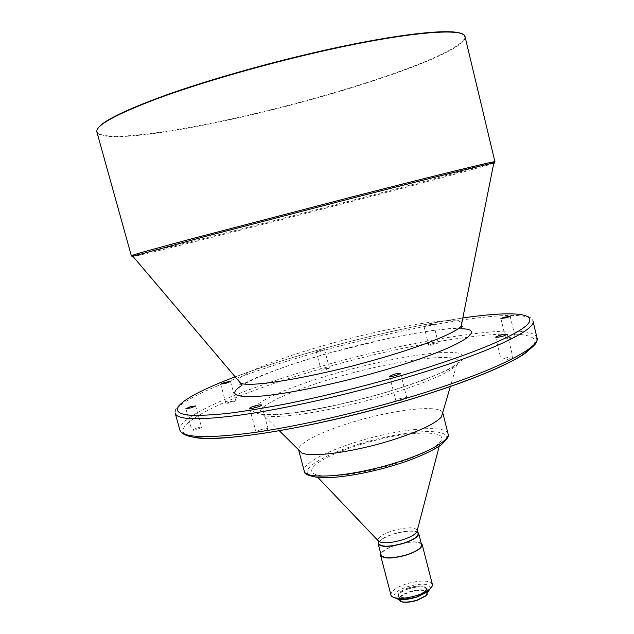 <?xml version="1.0" encoding="UTF-8"?>
<svg xmlns="http://www.w3.org/2000/svg" width="634" height="634" viewBox="0 0 634 634"><rect width="100%" height="100%" fill="white"/><g stroke="black" fill="none" stroke-linecap="round" stroke-linejoin="round"><path stroke-width="0.48" stroke-dasharray="3.17 2.38" d="M196.271 428.156C199.345 427.316 201.113 427.07 201.564 427.427L197.15 429.432C194.067 430.272 192.3 430.518 191.848 430.161L196.271 428.156M261.176 429.567C265.123 428.489 267.421 428.204 268.063 428.719C267.928 429.337 266.225 430.153 262.952 431.168C258.981 432.245 256.683 432.531 256.049 432.016C256.191 431.389 257.895 430.573 261.176 429.567M399.848 398.675C403.763 397.621 406.077 397.359 406.798 397.875C406.735 398.382 405.403 399.04 402.796 399.84C398.865 400.894 396.543 401.163 395.838 400.648C395.909 400.133 397.241 399.475 399.848 398.675M504.957 358.162C509.34 356.997 511.979 356.673 512.851 357.196L509.11 358.979C504.704 360.144 502.073 360.469 501.201 359.953L504.957 358.162M508.825 337.716C512.335 336.789 514.436 336.495 515.125 336.852L512.153 338.199C508.634 339.127 506.534 339.42 505.845 339.063L508.825 337.716M432.087 343.834C435.558 342.915 437.611 342.614 438.237 342.931L434.892 344.389C431.413 345.316 429.361 345.617 428.735 345.3L432.087 343.834M430.177 325.488L433.545 324.101L427.403 325.091L424.027 326.478L430.177 325.488M324.457 368.853L329.411 368.1L326.13 369.511L321.169 370.264L324.457 368.853M321.295 351.022L324.6 349.675L319.655 350.491L316.342 351.838L321.295 351.022M230.293 401.647L235.785 400.831L231.473 402.709L225.966 403.525L230.293 401.647M427.261 594.296C427.688 589.763 421.737 589.105 409.406 592.299C400.585 595.611 397.526 598.607 400.228 601.286M427.863 592.172C425.588 589.113 419.375 589.01 409.223 591.871C402.099 594.415 398.58 597.03 398.675 599.716M408.399 588.685C401.267 591.221 397.748 593.82 397.835 596.491C400.038 599.526 406.275 599.598 416.546 596.721C423.671 594.153 427.173 591.562 427.039 588.938C424.764 585.911 418.551 585.824 408.399 588.685M408.558 588.835C401.702 591.276 398.318 593.773 398.406 596.34C400.529 599.249 406.521 599.32 416.379 596.554C423.227 594.09 426.587 591.601 426.46 589.081C424.281 586.173 418.313 586.093 408.558 588.835M408.328 587.956C401.473 590.397 398.089 592.893 398.176 595.445C400.292 598.353 406.283 598.425 416.142 595.659C422.997 593.194 426.357 590.706 426.23 588.193C424.051 585.285 418.083 585.214 408.328 587.956M430.589 588.297C429.487 583.375 421.665 582.876 407.139 586.791C396.797 590.571 392.549 594.185 394.411 597.648M432.348 584.31C429.123 580.047 420.326 579.944 405.958 583.993C395.838 587.575 390.837 591.245 390.94 595.017M421.222 543.283C416.324 540.897 407.868 541.46 395.846 544.971C387.604 547.721 382.579 550.645 380.788 553.736M421.586 544.701C418.559 541.048 410.032 541.182 395.996 545.097C386.098 548.497 381.153 551.849 381.153 555.162M417.766 532.235C413.019 530.048 404.809 530.65 393.128 534.042C385.131 536.697 380.234 539.486 378.443 542.403M418.115 533.59C415.215 530.175 406.941 530.365 393.278 534.169C383.649 537.45 378.823 540.644 378.799 543.758M417.251 530.206L417.251 530.206C414.359 526.83 406.085 527.044 392.414 530.848C382.777 534.121 377.943 537.299 377.919 540.382L377.919 540.382M361.317 444.276C327.366 454.277 302.997 468.898 314.63 474.05C323.419 478.884 360.374 474.565 393.468 464.27C419.019 456.147 434.67 448.555 440.448 441.51C450.346 428.647 403.335 431.231 361.317 444.276M442.706 412.583C439.798 404.349 394.166 409.58 354.137 421.665C322.88 430.827 297.687 443.166 298.63 449.839M465.071 36.78L464.429 39.665C453.365 56.743 349.057 91.843 255.977 113.732C182.877 131.19 112.361 141.739 98.841 134.21L96.875 132.007M462.875 34.363C464.833 35.655 465.197 37.335 463.969 39.387C452.985 56.458 348.866 91.526 255.938 113.375C182.964 130.794 112.575 141.295 99.102 133.742C97.026 132.546 96.534 130.905 97.62 128.829M441.43 416.934L442.833 412.98M461.829 322.817C456.147 315.55 387.334 327.469 327.176 344.579C280.038 357.758 239.573 373.553 238.384 380.606M360.278 443.634C326.502 453.714 301.348 467.868 308.306 474.383C314.662 481.071 356.165 476.99 394.776 465.087C433.498 453.262 454.887 438.3 443.039 433.529C431.754 428.568 393.976 433.466 360.278 443.634M448.056 433.791C446.249 424.209 399.8 428.711 359.209 441.153C327.358 450.592 302.038 463.787 304.233 470.983M337.763 377C287.186 391.321 247.656 410.222 263.554 415.183C275.14 419.946 331.962 411.252 383.95 395.814C423.734 383.76 447.945 373.577 456.575 365.263C471.054 350.095 400.102 358.654 337.763 377M384.672 392.676C410.198 384.997 430.597 377.602 445.876 370.486C454.427 366.095 460.11 362.299 462.915 359.113C464.056 356.34 462.495 354.327 458.231 353.083C440.353 349.564 385.21 359.098 335.735 373.315C286.211 387.445 246.412 405.332 253.996 412.203L260.122 414.279C266.882 414.905 276.289 414.62 288.327 413.423C314.298 410.293 350.697 402.495 384.672 392.676M526.624 352.203C569.934 318.672 433.252 335.869 323.015 368.275C230.99 393.968 150.805 431.382 195.969 437.714M536.974 337.716C531.498 320.582 417.315 338.58 322.072 366.095C245.802 387.636 176.593 416.34 179.882 430.066M318.363 351.933C241.934 373.323 172.337 401.045 175.246 413.408C172.028 409.627 184.526 397.692 212.216 386.154C240.825 373.973 276.131 361.951 318.141 350.087C371.112 335.275 419.97 324.497 464.698 317.737C488.893 314.274 507.509 313.172 520.546 314.448C529.881 316.231 531.966 318.252 532.956 320.899C527.892 305.517 413.812 324.656 318.363 351.933M462.804 317.967C418.662 324.719 370.47 335.41 318.236 350.031C287.376 358.733 259.694 367.665 235.182 376.834M461.703 328.737C439.029 327.31 380.36 338.508 328.357 353.304C287.218 365.041 258.22 375.843 241.364 385.718M493.767 163.334C480.057 167.875 375.177 195.565 283.612 219.095C211.637 237.607 143.76 254.622 133.132 256.604M494.924 161.733C493.799 163.239 380.749 193.219 283.343 218.223C205.456 238.249 132.134 256.508 131.341 255.764M195.637 405.95L201.564 427.427M261.676 405.015L268.063 428.719M400.601 373.489L406.798 397.875M507.319 334.308L512.851 357.196M510.172 316.326L515.125 336.852M433.545 324.101L438.237 342.931M324.6 349.675L329.411 368.1M230.514 381.438L235.785 400.831M398.572 599.344L397.835 596.491M398.406 596.34L398.176 595.445M317.903 477.481L314.63 474.05M279.261 430.7L263.554 415.183C264.465 414.937 271.233 415.912 295.975 412.615C322.072 408.835 351.434 402.289 384.061 392.977C398.089 388.832 410.761 384.695 422.086 380.566C438.205 374.464 443.095 372.063 446.883 370.272L456.575 365.263L450.362 386.455M239.882 384.188C240.413 384.64 239.05 386.138 249.558 380.804C257.634 376.517 292.908 362.933 328.681 353.114L390.924 337.787L427.53 331.162L449.062 328.634C464.017 327.905 462.067 327.509 462.257 326.684M99.102 133.742L98.841 134.21M463.969 39.387L464.429 39.665M439.251 446.098L440.448 441.51M426.46 589.081L426.23 588.193M427.768 591.791L427.039 588.938M220.672 384.125L225.966 403.525M316.342 351.838L321.169 370.264M424.027 326.478L428.735 345.3M500.884 318.561L505.845 339.063M495.645 337.106L501.201 359.953M389.617 376.271L395.838 400.648M249.63 408.296L256.049 432.016M185.889 408.661L191.848 430.161"/><path stroke-width="0.95" d="M191.183 407.852L195.637 405.95L190.351 406.759L185.889 408.661L191.183 407.852M256.516 407.337C259.813 406.339 261.533 405.57 261.676 405.015C261.057 404.579 258.767 404.904 254.805 405.974C251.516 406.965 249.788 407.741 249.63 408.296C250.24 408.732 252.538 408.415 256.516 407.337M396.559 375.344L400.601 373.489C399.903 373.054 397.589 373.363 393.666 374.409L389.617 376.271C390.306 376.707 392.62 376.398 396.559 375.344M503.539 336.004L507.319 334.308C506.463 333.88 503.832 334.253 499.434 335.41L495.645 337.106C496.493 337.542 499.124 337.169 503.539 336.004M507.184 317.602L510.172 316.326L503.879 317.285L500.884 318.561L507.184 317.602M226.172 383.229L230.514 381.438L225.03 382.326L220.672 384.125L226.172 383.229M400.228 601.286L402.479 602.046C406.56 602.672 411.529 602.062 417.378 600.224L425.668 596.047L427.261 594.296M398.572 599.344L402.122 601.856C406.307 602.49 411.395 601.872 417.386 599.986L425.882 595.706L427.768 591.791M394.411 597.648L398.12 599.265C403.382 600.057 409.81 599.265 417.394 596.887L428.132 591.506L430.589 588.297M380.788 553.736L380.582 555.313L390.94 595.017C391.344 596.436 392.945 597.418 395.751 597.965C401.679 598.853 408.922 597.957 417.473 595.278C422.719 593.511 426.745 591.49 429.567 589.216C431.762 587.385 432.689 585.745 432.348 584.31L422.165 544.558L421.222 543.283M380.582 555.313C383.562 559.085 392.383 558.926 407.044 554.853C417.22 551.303 422.26 547.871 422.165 544.558M378.443 542.403L378.221 543.917L381.153 555.162C384.053 558.823 392.628 558.673 406.877 554.71C416.776 551.263 421.681 547.927 421.586 544.701L418.702 533.448L417.766 532.235M378.221 543.917C381.089 547.443 389.656 547.221 403.929 543.267C413.844 539.843 418.765 536.57 418.702 533.448M416.863 531.958C414.969 534.644 410.309 537.22 402.875 539.7C391.796 542.934 383.871 543.607 379.108 541.721L377.959 540.517L378.799 543.758C381.589 547.182 389.91 546.976 403.763 543.132C413.4 539.803 418.186 536.626 418.115 533.59L417.283 530.341L416.863 531.958L439.251 446.098M298.63 449.839L301.855 453.025C311.579 457.589 352.401 452.248 389.141 441.002C417.362 432.182 434.797 424.154 441.43 416.934L450.362 386.455M96.875 132.007C95.306 125.675 115.396 114.564 157.129 98.682C198.791 83.284 260.439 65.334 317.507 52.257C405.728 31.914 465.079 27.246 465.071 36.78L494.924 161.733C496.866 160.489 440.527 174.239 354.137 196.389L194.931 237.94C152.596 249.289 131.397 255.225 131.341 255.764L96.875 132.007M97.62 128.829C101.749 121.443 124.541 110.197 165.989 95.084C207.104 80.439 264.299 64.05 317.309 51.901C396.892 33.57 454.626 27.69 462.875 34.363M448.056 433.791C449.435 435.606 447.39 439.053 441.922 444.149C435.336 449.641 416.102 458.723 394.998 465.015C366.88 473.63 335.632 478.821 318.759 477.553C308.386 475.952 303.543 473.764 304.233 470.983C304.74 480.12 351.228 476.657 394.8 463.05C427.855 453.041 450.354 440.186 448.056 433.791L442.706 412.583M238.384 380.606L240.563 383.182C249.859 388.032 315.914 376.968 377.634 359.098C422.585 346.275 455.981 332.731 461.172 326.13L461.829 322.817M195.969 437.714C223.961 442.437 319.362 426.587 405.419 400.878M179.882 430.066C182.164 437.436 204.861 438.538 247.981 433.355C290.752 427.728 351.252 414.422 405.475 398.437C489.321 373.854 541.555 347.812 536.974 337.716L532.956 320.899C537.283 329.926 484.669 354.818 400.585 379.18C346.204 395.014 285.641 408.565 242.925 414.715C199.876 420.477 177.314 420.041 175.246 413.408L179.882 430.066C183.773 440.059 214.023 440.154 254.535 434.567C296.704 428.766 354.089 415.999 405.665 400.759C457.352 385.432 499.616 368.869 520.562 356.173C542.379 340.846 535.849 340.704 536.974 337.716M235.182 376.834C185.794 395.37 160.243 412.694 190.351 415.246C200.019 415.627 212.905 414.961 229.009 413.257C246.816 410.935 267.009 407.583 289.564 403.216C325.393 395.806 361.919 386.795 399.135 376.176C471.149 355.238 521.465 333.642 528.708 322.96C536.047 312.205 506.764 311.516 462.804 317.967M241.364 385.718C227.923 394.562 234.945 397.993 262.413 395.996C290.206 393.429 338.604 383.332 382.254 370.724C455.838 349.643 489.654 329.371 461.703 328.737M133.132 256.604C131.531 256.897 131.452 256.794 132.878 256.302L203.95 236.807L354.382 197.618C432.586 177.552 487.72 163.921 493.838 162.954C495.336 162.692 495.305 162.819 493.767 163.334M405.633 400.815C464.365 383.515 510.188 364.566 526.624 352.203M131.341 255.764L132.878 256.302L240.563 383.182L239.882 384.188M494.924 161.733L493.838 162.954L461.172 326.13L462.257 326.684M398.12 599.265L395.751 597.965M379.108 541.721L317.903 477.481M304.233 470.983L298.709 450.251M301.855 453.025L279.261 430.7M428.132 591.506L429.567 589.216"/></g></svg>
